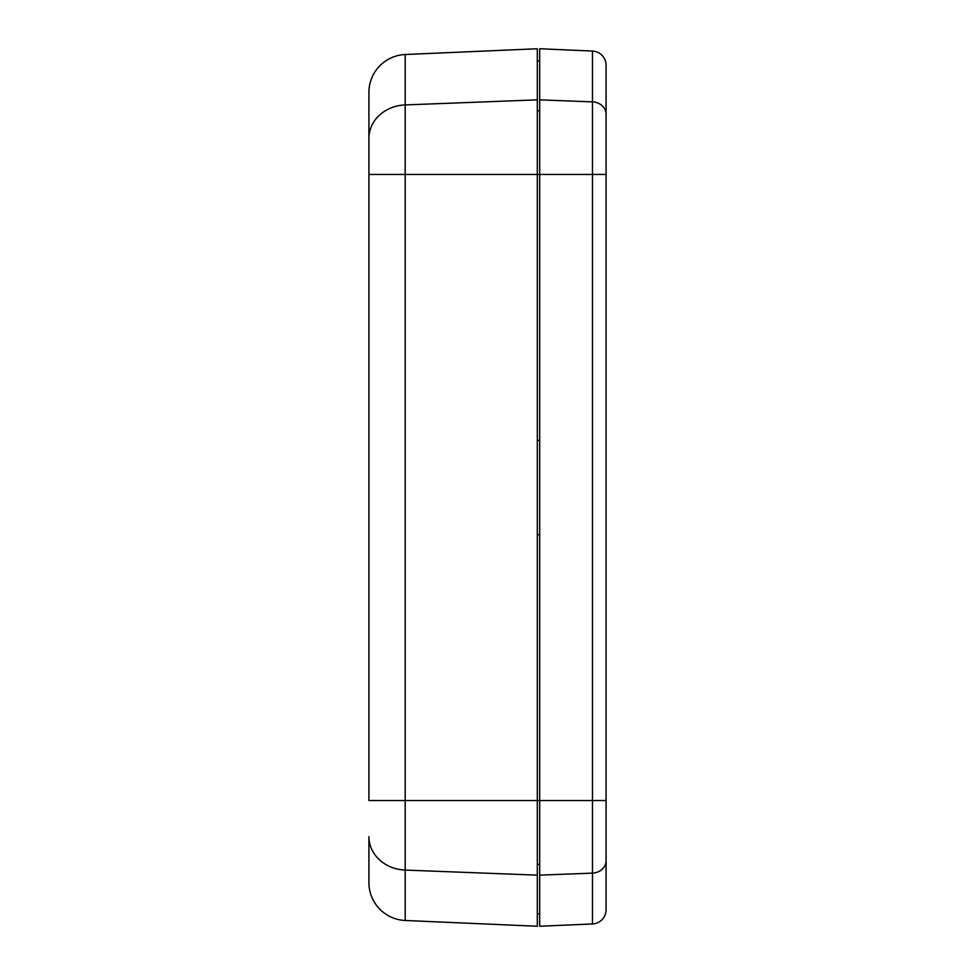 <?xml version="1.0" encoding="UTF-8"?>
<svg xmlns="http://www.w3.org/2000/svg" width="975" height="975" viewBox="0 0 975 975"><rect width="100%" height="100%" fill="white"/><g stroke="black" fill="none" stroke-linecap="round" stroke-linejoin="round"><path stroke-width="1.46" d="M539.675 61.12L537.298 61.12M537.298 440.298L539.675 440.298M539.675 534.702L537.298 534.702M539.675 913.88L537.298 913.88M539.675 926.25L592.471 923.947L539.675 926.25L539.675 48.75L592.471 51.053A14.235 14.235 0 0 1 606.084 65.276L606.084 909.724L606.084 800.548L592.471 800.548L592.471 51.053M368.916 882.57A37.952 37.952 0 0 0 405.21 920.485A37.952 37.952 0 0 1 368.916 882.57L368.916 836.708A37.952 33.394 -0 0 0 405.21 870.078L405.21 920.485L537.298 926.25L537.298 174.452L606.084 174.452L606.084 65.276M592.471 923.947A14.235 14.235 0 0 0 606.084 909.724A14.235 14.235 0 0 1 592.471 923.947L592.471 873.125A14.235 12.529 -0 0 0 606.084 860.608M539.675 875.148L592.471 873.125L592.471 800.548L368.916 800.548L368.916 174.452L537.298 174.452L537.298 48.75L405.21 54.515L405.21 870.078L537.298 875.148M368.916 174.452L368.916 92.43A37.952 37.952 0 0 1 405.21 54.515M405.21 920.485L537.298 926.25M539.675 110.736L537.298 110.736M539.675 864.264L537.298 864.264M606.084 114.392A14.235 12.529 180 0 0 592.471 101.875L539.675 99.852M368.916 138.292A37.952 33.394 0 0 1 405.21 104.922L537.298 99.852"/></g></svg>
